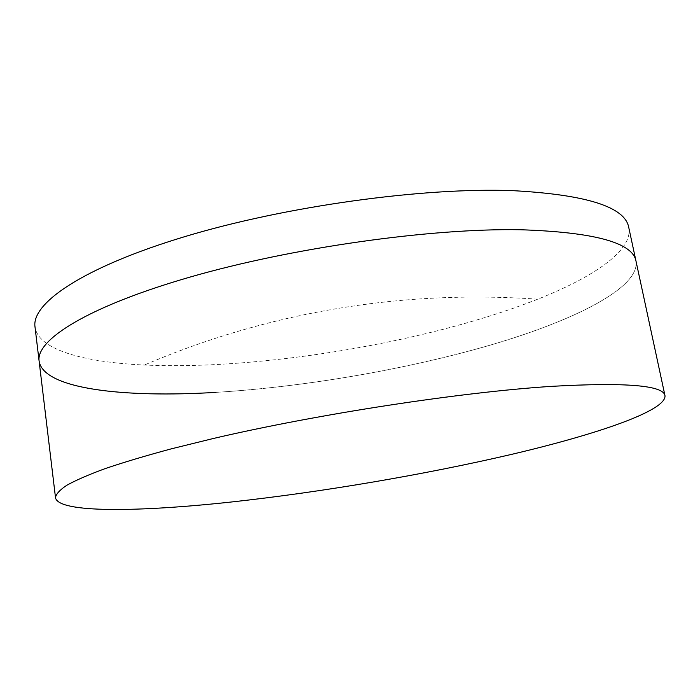 <?xml version="1.0" encoding="UTF-8"?>
<svg xmlns="http://www.w3.org/2000/svg" width="700" height="700" viewBox="0 0 700 700"><rect width="100%" height="100%" fill="white"/><g stroke="black" fill="none" stroke-linecap="round" stroke-linejoin="round"><path stroke-width="0.53" stroke-dasharray="3.5 2.62" d="M215.959 392.368C304.92 386.89 406.166 369.504 490.49 345.065C573.624 320.714 639.879 288.041 636.02 261.214C639.879 288.041 573.624 320.714 490.49 345.065C406.166 369.504 304.92 386.89 215.959 392.368C124.206 397.95 43.461 389.191 39.113 361.104M628.758 227.483C633.343 250.25 593.827 277.007 537.775 299.189C448.245 334.495 320.066 359.599 211.907 364.752C188.002 365.881 165.489 365.977 144.366 365.024C84.149 362.303 38.08 349.86 35 326.839M537.775 299.189C431.104 291.777 327.285 303.669 226.336 334.845C198.66 343.42 171.334 353.483 144.366 365.024"/><path stroke-width="1.05" d="M215.959 392.368C124.206 397.95 43.461 389.191 39.113 361.104C35.761 339.85 87.763 306.574 189.936 277.113C291.804 247.66 430.57 228.104 520.634 229.749C594.379 232.172 632.835 242.664 636.02 261.214L628.758 227.483C625.126 206.938 586.504 194.661 512.881 190.654C423.01 187.206 285.119 206.229 184.091 236.845C82.766 267.479 31.386 303.275 35 326.839L39.113 361.104C35.761 339.85 87.763 306.574 189.936 277.113C291.804 247.66 430.57 228.104 520.634 229.749C594.379 232.172 632.835 242.664 636.02 261.214L665 395.745C666.251 410.821 596.689 434.385 511.28 454.44C424.646 474.635 321.842 492.082 232.015 501.926C139.414 512.024 58.424 513.284 55.51 497.735C55.93 494.156 59.71 489.991 66.841 485.24C76.011 480.165 88.839 474.6 105.315 468.554C123.891 462.262 145.871 455.691 171.281 448.849L213.369 438.489C318.631 413.91 460.906 392.175 551.688 386.348C625.879 382.209 663.653 385.341 665 395.745M55.51 497.735L39.113 361.104"/></g></svg>
